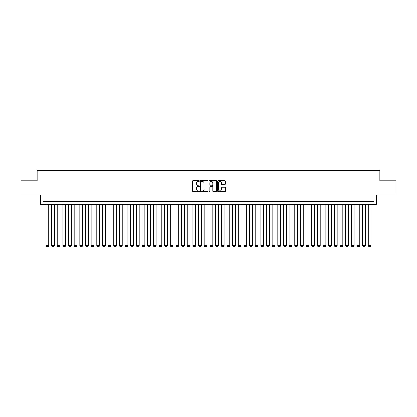 <?xml version="1.0" encoding="UTF-8"?>
<svg xmlns="http://www.w3.org/2000/svg" width="417" height="417" viewBox="0 0 417 417"><rect width="100%" height="100%" fill="white"/><g stroke="black" fill="none" stroke-linecap="round" stroke-linejoin="round"><path stroke-width="0.63" d="M199.451 181.077A0.391 0.391 0 0 0 199.06 180.691L193.165 180.691A0.558 0.558 0 0 0 192.607 181.244L192.607 191.241A0.558 0.558 0 0 0 193.165 191.794L199.06 191.794A0.391 0.391 0 0 0 199.451 191.408A0.391 0.391 0 0 0 199.06 191.017L198.299 191.017A1.777 1.777 0 0 1 196.522 189.24L196.522 188.406A1.777 1.777 0 0 1 198.299 186.628L199.06 186.628A0.391 0.391 0 0 0 199.451 186.243A0.391 0.391 0 0 0 199.06 185.852L198.299 185.852A1.777 1.777 0 0 1 196.522 184.079L196.522 183.245A1.777 1.777 0 0 1 198.299 181.468L199.06 181.468A0.391 0.391 0 0 0 199.451 181.077M224.727 184.606A0.558 0.558 0 0 0 225.279 184.048L225.279 181.244A0.558 0.558 0 0 0 224.727 180.691L218.174 180.691A0.558 0.558 0 0 0 217.622 181.244L217.622 191.241A0.558 0.558 0 0 0 218.174 191.794L224.727 191.794A0.558 0.558 0 0 0 225.279 191.241L225.279 187.853A0.558 0.558 0 0 0 224.727 187.296L221.922 187.296A0.558 0.558 0 0 0 221.364 187.853L221.364 189.532A1.486 1.486 0 0 1 219.884 191.017A1.486 1.486 0 0 1 218.399 189.532L218.399 182.954A1.486 1.486 0 0 1 219.884 181.468A1.486 1.486 0 0 1 221.364 182.954L221.364 184.048A0.558 0.558 0 0 0 221.922 184.606L224.727 184.606M373.95 204.627L376.775 204.627L376.775 195.01L396.15 195.01L396.15 180.869L379.887 180.869L379.887 170.689L37.113 170.689L37.113 180.869L20.85 180.869L20.85 195.01L40.225 195.01L40.225 204.627L373.95 204.627L373.95 201.797L43.05 201.797L43.05 204.627M208.015 181.244A0.558 0.558 0 0 0 207.458 180.691L200.905 180.691A0.558 0.558 0 0 0 200.353 181.244L200.353 191.241A0.558 0.558 0 0 0 200.905 191.794L207.458 191.794A0.558 0.558 0 0 0 208.015 191.241L208.015 181.244M209.542 180.691L216.095 180.691A0.558 0.558 0 0 1 216.647 181.244L216.647 191.241A0.558 0.558 0 0 1 216.095 191.794L213.29 191.794A0.558 0.558 0 0 1 212.733 191.241L212.733 187.186A0.558 0.558 0 0 0 212.18 186.628L210.319 186.628A0.558 0.558 0 0 0 209.761 187.186L209.761 191.408A0.391 0.391 0 0 1 209.376 191.794A0.391 0.391 0 0 1 208.985 191.408L208.985 181.244A0.558 0.558 0 0 1 209.542 180.691M201.52 181.468A0.391 0.391 0 0 0 201.13 181.854L201.13 190.626A0.391 0.391 0 0 0 201.52 191.017L202.323 191.017A1.777 1.777 0 0 0 204.101 189.24L204.101 183.245A1.777 1.777 0 0 0 202.323 181.468L201.52 181.468M212.733 182.98A1.486 1.486 0 0 0 211.247 181.494A1.486 1.486 0 0 0 209.761 182.98L209.761 185.299A0.558 0.558 0 0 0 210.319 185.852L212.18 185.852A0.558 0.558 0 0 0 212.733 185.299L212.733 182.98M48.706 204.627L48.706 245.577L45.88 245.577L45.88 204.627M48.706 245.577L48.283 246.311L46.303 246.311L45.88 245.577M54.366 204.627L54.366 245.577L51.536 245.577L51.536 204.627M54.366 245.577L53.939 246.311L51.958 246.311L51.536 245.577M60.022 204.627L60.022 245.577L57.192 245.577L57.192 204.627M60.022 245.577L59.595 246.311L57.619 246.311L57.192 245.577M65.677 204.627L65.677 245.577L62.847 245.577L62.847 204.627M65.677 245.577L65.25 246.311L63.275 246.311L62.847 245.577M71.333 204.627L71.333 245.577L68.503 245.577L68.503 204.627M71.333 245.577L70.911 246.311L68.93 246.311L68.503 245.577M76.989 204.627L76.989 245.577L74.163 245.577L74.163 204.627M76.989 245.577L76.566 246.311L74.586 246.311L74.163 245.577M82.644 204.627L82.644 245.577L79.819 245.577L79.819 204.627M82.644 245.577L82.222 246.311L80.241 246.311L79.819 245.577M88.3 204.627L88.3 245.577L85.475 245.577L85.475 204.627M88.3 245.577L87.878 246.311L85.897 246.311L85.475 245.577M93.961 204.627L93.961 245.577L91.13 245.577L91.13 204.627M93.961 245.577L93.533 246.311L91.552 246.311L91.13 245.577M99.616 204.627L99.616 245.577L96.786 245.577L96.786 204.627M99.616 245.577L99.189 246.311L97.213 246.311L96.786 245.577M105.272 204.627L105.272 245.577L102.441 245.577L102.441 204.627M105.272 245.577L104.849 246.311L102.869 246.311L102.441 245.577M110.927 204.627L110.927 245.577L108.102 245.577L108.102 204.627M110.927 245.577L110.505 246.311L108.524 246.311L108.102 245.577M116.583 204.627L116.583 245.577L113.758 245.577L113.758 204.627M116.583 245.577L116.161 246.311L114.18 246.311L113.758 245.577M122.238 204.627L122.238 245.577L119.413 245.577L119.413 204.627M122.238 245.577L121.816 246.311L119.835 246.311L119.413 245.577M127.899 204.627L127.899 245.577L125.069 245.577L125.069 204.627M127.899 245.577L127.472 246.311L125.491 246.311L125.069 245.577M133.555 204.627L133.555 245.577L130.724 245.577L130.724 204.627M133.555 245.577L133.127 246.311L131.152 246.311L130.724 245.577M139.21 204.627L139.21 245.577L136.38 245.577L136.38 204.627M139.21 245.577L138.783 246.311L136.807 246.311L136.38 245.577M144.866 204.627L144.866 245.577L142.035 245.577L142.035 204.627M144.866 245.577L144.444 246.311L142.463 246.311L142.035 245.577M150.521 204.627L150.521 245.577L147.696 245.577L147.696 204.627M150.521 245.577L150.099 246.311L148.118 246.311L147.696 245.577M156.177 204.627L156.177 245.577L153.352 245.577L153.352 204.627M156.177 245.577L155.755 246.311L153.774 246.311L153.352 245.577M161.832 204.627L161.832 245.577L159.007 245.577L159.007 204.627M161.832 245.577L161.41 246.311L159.43 246.311L159.007 245.577M167.493 204.627L167.493 245.577L164.663 245.577L164.663 204.627M167.493 245.577L167.066 246.311L165.085 246.311L164.663 245.577M173.149 204.627L173.149 245.577L170.318 245.577L170.318 204.627M173.149 245.577L172.721 246.311L170.746 246.311L170.318 245.577M178.804 204.627L178.804 245.577L175.974 245.577L175.974 204.627M178.804 245.577L178.382 246.311L176.401 246.311L175.974 245.577M184.46 204.627L184.46 245.577L181.635 245.577L181.635 204.627M184.46 245.577L184.038 246.311L182.057 246.311L181.635 245.577M190.116 204.627L190.116 245.577L187.29 245.577L187.29 204.627M190.116 245.577L189.693 246.311L187.713 246.311L187.29 245.577M195.771 204.627L195.771 245.577L192.946 245.577L192.946 204.627M195.771 245.577L195.349 246.311L193.368 246.311L192.946 245.577M201.432 204.627L201.432 245.577L198.601 245.577L198.601 204.627M201.432 245.577L201.004 246.311L199.024 246.311L198.601 245.577M207.087 204.627L207.087 245.577L204.257 245.577L204.257 204.627M207.087 245.577L206.66 246.311L204.684 246.311L204.257 245.577M212.743 204.627L212.743 245.577L209.913 245.577L209.913 204.627M212.743 245.577L212.316 246.311L210.34 246.311L209.913 245.577M218.399 204.627L218.399 245.577L215.568 245.577L215.568 204.627M218.399 245.577L217.976 246.311L215.996 246.311L215.568 245.577M224.054 204.627L224.054 245.577L221.229 245.577L221.229 204.627M224.054 245.577L223.632 246.311L221.651 246.311L221.229 245.577M229.71 204.627L229.71 245.577L226.884 245.577L226.884 204.627M229.71 245.577L229.287 246.311L227.307 246.311L226.884 245.577M235.365 204.627L235.365 245.577L232.54 245.577L232.54 204.627M235.365 245.577L234.943 246.311L232.962 246.311L232.54 245.577M241.026 204.627L241.026 245.577L238.196 245.577L238.196 204.627M241.026 245.577L240.599 246.311L238.618 246.311L238.196 245.577M246.682 204.627L246.682 245.577L243.851 245.577L243.851 204.627M246.682 245.577L246.254 246.311L244.279 246.311L243.851 245.577M252.337 204.627L252.337 245.577L249.507 245.577L249.507 204.627M252.337 245.577L251.915 246.311L249.934 246.311L249.507 245.577M257.993 204.627L257.993 245.577L255.168 245.577L255.168 204.627M257.993 245.577L257.57 246.311L255.59 246.311L255.168 245.577M263.648 204.627L263.648 245.577L260.823 245.577L260.823 204.627M263.648 245.577L263.226 246.311L261.245 246.311L260.823 245.577M269.304 204.627L269.304 245.577L266.479 245.577L266.479 204.627M269.304 245.577L268.882 246.311L266.901 246.311L266.479 245.577M274.965 204.627L274.965 245.577L272.134 245.577L272.134 204.627M274.965 245.577L274.537 246.311L272.556 246.311L272.134 245.577M280.62 204.627L280.62 245.577L277.79 245.577L277.79 204.627M280.62 245.577L280.193 246.311L278.217 246.311L277.79 245.577M286.276 204.627L286.276 245.577L283.445 245.577L283.445 204.627M286.276 245.577L285.848 246.311L283.873 246.311L283.445 245.577M291.931 204.627L291.931 245.577L289.101 245.577L289.101 204.627M291.931 245.577L291.509 246.311L289.528 246.311L289.101 245.577M297.587 204.627L297.587 245.577L294.762 245.577L294.762 204.627M297.587 245.577L297.165 246.311L295.184 246.311L294.762 245.577M303.242 204.627L303.242 245.577L300.417 245.577L300.417 204.627M303.242 245.577L302.82 246.311L300.839 246.311L300.417 245.577M308.898 204.627L308.898 245.577L306.073 245.577L306.073 204.627M308.898 245.577L308.476 246.311L306.495 246.311L306.073 245.577M314.559 204.627L314.559 245.577L311.728 245.577L311.728 204.627M314.559 245.577L314.131 246.311L312.151 246.311L311.728 245.577M320.214 204.627L320.214 245.577L317.384 245.577L317.384 204.627M320.214 245.577L319.787 246.311L317.811 246.311L317.384 245.577M325.87 204.627L325.87 245.577L323.039 245.577L323.039 204.627M325.87 245.577L325.448 246.311L323.467 246.311L323.039 245.577M331.525 204.627L331.525 245.577L328.7 245.577L328.7 204.627M331.525 245.577L331.103 246.311L329.122 246.311L328.7 245.577M337.181 204.627L337.181 245.577L334.356 245.577L334.356 204.627M337.181 245.577L336.759 246.311L334.778 246.311L334.356 245.577M342.837 204.627L342.837 245.577L340.011 245.577L340.011 204.627M342.837 245.577L342.414 246.311L340.434 246.311L340.011 245.577M348.497 204.627L348.497 245.577L345.667 245.577L345.667 204.627M348.497 245.577L348.07 246.311L346.089 246.311L345.667 245.577M354.153 204.627L354.153 245.577L351.322 245.577L351.322 204.627M354.153 245.577L353.725 246.311L351.75 246.311L351.322 245.577M359.808 204.627L359.808 245.577L356.978 245.577L356.978 204.627M359.808 245.577L359.381 246.311L357.405 246.311L356.978 245.577M365.464 204.627L365.464 245.577L362.634 245.577L362.634 204.627M365.464 245.577L365.042 246.311L363.061 246.311L362.634 245.577M371.12 204.627L371.12 245.577L368.294 245.577L368.294 204.627M371.12 245.577L370.697 246.311L368.717 246.311L368.294 245.577"/></g></svg>
